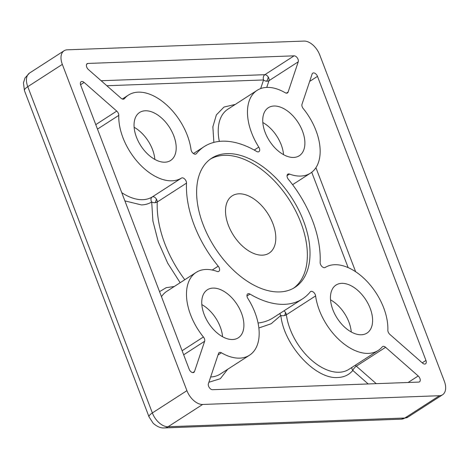 <?xml version="1.0" encoding="UTF-8"?>
<svg xmlns="http://www.w3.org/2000/svg" width="469" height="469" viewBox="0 0 469 469"><rect width="100%" height="100%" fill="white"/><g stroke="black" fill="none" stroke-linecap="round" stroke-linejoin="round"><path stroke-width="0.7" d="M260.676 88.577L263.566 79.953A3.94 2.855 -161.5 0 0 266.591 81.201A3.94 2.855 -161.5 0 0 269.001 80.674A3.94 2.351 57.2 0 0 268.198 76.963A3.94 2.351 57.2 0 0 264.868 74.688A3.94 2.984 -92.1 0 0 263.566 79.953L106.838 85.739M182.113 350.718L203.411 336.982A49.251 29.365 -122.8 0 1 196.13 272.413A49.251 29.365 -122.8 0 1 217.147 271.445A3.94 2.351 57.2 0 0 218.83 271.369A3.94 2.351 57.2 0 0 218.22 266.169A90.628 54.035 -122.8 0 1 186.51 183.127L157.267 201.987A3.94 2.427 2.7 0 1 155.133 202.667A3.94 2.427 2.7 0 1 151.704 201.981C148.726 203.804 145.32 204.789 141.497 204.935L124.895 200.896M184.798 279.723A90.628 54.035 57.2 0 1 157.267 201.987A3.94 2.351 57.2 0 0 156.335 198.991A3.94 2.351 57.2 0 0 153.005 196.716A3.94 2.351 57.2 0 0 152.249 196.939A3.94 3.166 -121.6 0 0 151.704 201.981L152.9 220.987L158.323 242.022L167.732 263.238L180.155 282.719M315.614 295.916A3.94 2.351 57.2 0 0 311.387 291.319A3.94 2.351 57.2 0 0 310.607 291.554A3.94 2.351 57.2 0 0 310.267 291.865A90.628 54.035 -122.8 0 1 302.441 298.929A90.628 54.035 -122.8 0 1 284.466 304.334A90.628 54.035 -122.8 0 1 249.995 294.086A3.94 2.351 57.2 0 0 248.494 293.641A3.94 2.351 57.2 0 0 247.714 293.875A3.94 2.351 57.2 0 0 247.849 298.419A49.251 29.365 -122.8 0 1 249.526 355.197A49.251 29.365 -122.8 0 1 239.753 358.134A49.251 29.365 -122.8 0 1 221.415 352.799A3.94 2.351 -122.8 0 0 219.17 352.606A3.94 2.351 -122.8 0 0 218.525 353.479L208.394 383.718A3.94 2.351 57.2 0 0 209.315 387.605A3.94 2.351 57.2 0 0 212.527 389.71L418.7 382.094A3.94 2.351 57.2 0 0 419.485 381.86A3.94 2.351 57.2 0 0 418.207 375.974L385.582 347.306A3.94 2.351 -122.8 0 0 382.587 346.573A3.94 2.351 -122.8 0 0 382.264 346.861A49.251 29.365 -122.8 0 1 378.219 350.443A49.251 29.365 -122.8 0 1 368.452 353.38A49.251 29.365 -122.8 0 1 315.614 295.916L286.371 314.781A3.94 1.958 -7.6 0 1 284.619 315.502A3.94 1.958 -7.6 0 1 280.843 315.444L271.141 323.751L258.865 327.983M279.911 313.462A3.94 3.101 -141 0 0 280.843 315.444C283.892 345.219 315.479 379.573 337.909 377.504C344.088 377.24 349.059 374.889 352.823 370.457A3.94 1.36 131.3 0 1 356.34 366.172L385.582 347.306M378.219 350.443L348.977 369.302A49.251 29.365 57.2 0 1 339.21 372.245A49.251 29.365 57.2 0 1 286.371 314.781A3.94 2.351 57.2 0 0 285.474 312.454A3.94 2.351 57.2 0 0 283.974 310.841M262.376 255.159A34.085 20.319 -122.8 0 1 230.701 230.49A34.085 20.319 -122.8 0 1 232.184 195.843A34.085 20.319 -122.8 0 1 238.95 193.808A34.085 20.319 -122.8 0 1 270.619 218.478A34.085 20.319 -122.8 0 1 269.136 253.125A34.085 20.319 -122.8 0 1 262.376 255.159M226.914 153.615A76.834 45.81 57.2 0 0 211.671 158.2A76.834 45.81 57.2 0 0 208.324 236.306A76.834 45.81 57.2 0 0 279.729 291.923A76.834 45.81 57.2 0 0 294.966 287.339A76.834 45.81 57.2 0 0 298.313 209.233A76.834 45.81 57.2 0 0 226.914 153.615M293.612 288.154A76.834 45.81 57.2 0 0 295.054 209.778A76.834 45.81 57.2 0 0 224.252 155.327A76.834 45.81 57.2 0 0 210.37 159.097M213.008 288.095A28.568 17.031 57.2 0 0 207.345 289.795A28.568 17.031 57.2 0 0 206.096 318.838A28.568 17.031 57.2 0 0 232.647 339.515A28.568 17.031 57.2 0 0 238.311 337.809A28.568 17.031 57.2 0 0 239.553 308.772A28.568 17.031 57.2 0 0 213.008 288.095M145.296 110.772A28.568 17.031 57.2 0 0 139.633 112.478A28.568 17.031 57.2 0 0 138.384 141.515A28.568 17.031 57.2 0 0 164.936 162.198A28.568 17.031 57.2 0 0 170.599 160.492A28.568 17.031 57.2 0 0 171.842 131.449A28.568 17.031 57.2 0 0 145.296 110.772M273.996 106.023A28.568 17.031 57.2 0 0 268.327 107.723A28.568 17.031 57.2 0 0 267.084 136.766A28.568 17.031 57.2 0 0 293.629 157.443A28.568 17.031 57.2 0 0 299.298 155.737A28.568 17.031 57.2 0 0 300.541 126.7A28.568 17.031 57.2 0 0 273.996 106.023M341.708 283.34A28.568 17.031 57.2 0 0 336.039 285.046A28.568 17.031 57.2 0 0 334.796 314.083A28.568 17.031 57.2 0 0 361.341 334.76A28.568 17.031 57.2 0 0 367.01 333.06A28.568 17.031 57.2 0 0 368.253 304.018A28.568 17.031 57.2 0 0 341.708 283.34M186.51 183.127A3.94 2.351 57.2 0 0 185.167 179.563A3.94 2.351 57.2 0 0 182.248 177.857A3.94 2.351 57.2 0 0 181.491 178.073A49.251 29.365 -122.8 0 1 172.041 180.811A49.251 29.365 -122.8 0 1 118.786 115.368L97.482 129.104M289.49 174.087A3.94 2.351 57.2 0 0 288.593 173.929A3.94 2.351 57.2 0 0 287.808 174.163A3.94 2.351 57.2 0 0 288.417 179.363A90.628 54.035 -122.8 0 1 320.134 262.411A3.94 2.351 57.2 0 0 321.892 266.445A3.94 2.351 57.2 0 0 325.146 267.459A49.251 29.365 -122.8 0 1 365.644 279.999A49.251 29.365 -122.8 0 1 387.851 330.17A3.94 2.351 -122.8 0 0 389.897 334.432L422.522 363.1A3.94 2.351 57.2 0 0 425.518 363.838A3.94 2.351 57.2 0 0 425.958 360.432L317.484 76.365A3.94 2.351 -122.8 0 0 313.556 72.912A3.94 2.351 -122.8 0 0 312.776 73.146A3.94 2.351 -122.8 0 0 312.131 74.02L302.001 104.259A3.94 2.351 -122.8 0 0 303.226 108.556A49.251 29.365 -122.8 0 1 310.507 173.125A49.251 29.365 -122.8 0 1 300.74 176.063A49.251 29.365 -122.8 0 1 289.49 174.087L287.046 175.664M266.75 87.41L269.001 80.674L298.243 61.814L288.113 92.059A3.94 2.351 -122.8 0 1 287.474 92.932A3.94 2.351 -122.8 0 1 286.688 93.167A3.94 2.351 -122.8 0 1 285.222 92.739A49.251 29.365 -122.8 0 0 257.118 90.341A49.251 29.365 -122.8 0 0 258.794 147.119A3.94 2.351 57.2 0 1 258.929 151.657A3.94 2.351 57.2 0 1 256.649 151.446A90.628 54.035 -122.8 0 0 204.197 146.609A90.628 54.035 -122.8 0 0 196.376 153.674A3.94 2.351 57.2 0 1 196.036 153.979A3.94 2.351 57.2 0 1 193.052 153.257A3.94 2.351 57.2 0 1 191.024 149.617A49.251 29.365 -122.8 0 0 165.674 104.1A49.251 29.365 -122.8 0 0 128.418 95.096A49.251 29.365 -122.8 0 0 124.379 98.678A3.94 2.351 -122.8 0 1 124.056 98.965A3.94 2.351 -122.8 0 1 123.271 99.199A3.94 2.351 -122.8 0 1 121.055 98.226L88.43 69.564A3.94 2.351 57.2 0 1 87.158 63.678A3.94 2.351 57.2 0 1 87.938 63.438L86.618 64.288M203.411 336.982A3.94 2.351 -122.8 0 1 204.636 341.274L194.506 371.518A3.94 2.351 57.2 0 1 193.867 372.392A3.94 2.351 57.2 0 1 189.154 369.173L80.68 85.106A3.94 2.351 -122.8 0 1 81.119 81.7A3.94 2.351 -122.8 0 1 81.899 81.465A3.94 2.351 -122.8 0 1 84.115 82.438L116.746 111.1A3.94 2.351 -122.8 0 1 118.786 115.368M24.447 90.611L23.45 82.878L25.004 77.96L29.524 73.053A15.758 9.398 -122.8 0 0 27.771 86.677L62.33 64.388L186.92 390.654L152.361 412.943L27.771 86.677A11.819 3.166 159.1 0 0 24.447 90.611L149.036 416.877A11.819 3.166 -20.9 0 1 152.361 412.943A15.758 9.398 -122.8 0 0 168.072 426.749A11.819 8.946 87.9 0 1 164.443 427.921L401.247 419.18A11.819 8.946 -92.1 0 0 404.876 418.008L168.072 426.749L202.631 404.46L439.435 395.719L404.876 418.008A15.758 9.398 -122.8 0 0 408.001 417.064L401.247 419.18M408.001 417.064L442.56 394.775A15.758 9.398 -122.8 0 0 444.313 381.15L319.723 54.885A15.758 9.398 -122.8 0 0 304.012 41.079L67.208 49.82A15.758 9.398 -122.8 0 0 64.083 50.763A15.758 9.398 -122.8 0 0 62.33 64.388M222.558 336.73A28.568 17.031 57.2 0 0 201.828 304.592M154.846 159.413A28.568 17.031 57.2 0 0 134.116 127.275M283.546 154.659A28.568 17.031 57.2 0 0 262.816 122.52M351.258 331.982A28.568 17.031 57.2 0 0 330.528 299.838M202.631 404.46A15.758 9.398 -122.8 0 1 186.92 390.654M442.56 394.775A15.758 9.398 -122.8 0 1 439.435 395.719M298.243 61.814A3.94 2.351 57.2 0 0 297.328 57.927A3.94 2.351 57.2 0 0 294.11 55.829L87.938 63.438M213.858 142.394L212.862 126.818L216.379 114.887L223.989 107.055L235.28 104.423M159.548 291.642L166.225 287.667L174.298 286.495M227.694 369.279L220.295 378.723L208.881 382.264M351.908 367.415A3.94 3.113 -140 0 0 352.823 370.457L368.188 383.959M355.074 365.374A3.94 2.351 -122.8 0 1 356.34 366.172L376.249 383.665M266.591 81.201A3.94 1.7 -72.8 0 0 267.975 78.282A3.94 1.7 107.2 0 0 268.198 76.963M121.747 192.648A49.251 29.365 57.2 0 0 142.805 199.677A49.251 29.365 57.2 0 0 152.249 196.939L181.491 178.073M155.133 202.667A3.94 1.7 -72.8 0 0 156.113 200.31A3.94 1.7 107.2 0 0 156.335 198.991M284.619 315.502A3.94 1.7 -72.8 0 0 285.252 313.773A3.94 1.7 107.2 0 0 285.474 312.454M221.415 352.799L218.021 354.986M249.995 294.086L246.964 296.045M288.113 92.059L286.412 93.155M123.658 99.141L124.379 98.678M80.557 84.737L84.115 82.438M309.657 81.413L317.484 76.365M254.227 150.062L258.794 147.119M257.118 90.341L227.875 109.201A49.251 29.365 57.2 0 0 219.334 141.404M195.614 154.166L196.376 153.674M294.11 55.829L264.868 74.688L101.146 80.732M212.228 270.038L218.22 266.169M196.13 272.413L166.888 291.272A49.251 29.365 57.2 0 0 161.483 296.695M194.506 371.518L192.806 372.615M183.666 354.799L204.636 341.274M116.746 111.1L95.776 124.625M355.649 271.75L315.918 167.697M425.958 360.432L422.223 362.836M210.651 376.988A49.251 29.365 57.2 0 0 220.283 374.057L249.526 355.197M258.061 322.994A90.628 54.035 57.2 0 0 273.198 317.789L302.441 298.929M418.207 375.974L408.112 382.487M348.15 267.623L311.733 172.258M149.036 416.877L153.134 423.214C157.074 426.69 160.844 428.261 164.443 427.921M29.524 73.053L64.083 50.763M193.427 153.556L204.197 146.609M122.327 99.023L128.418 95.096M292.597 184.675L310.507 173.125"/></g></svg>
